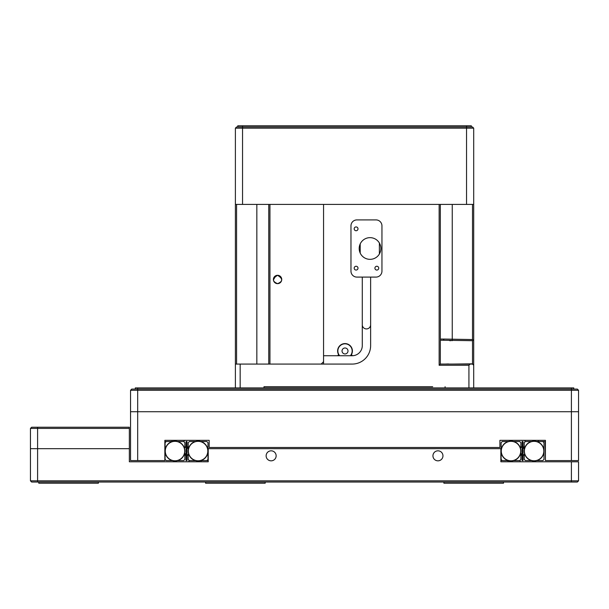 <?xml version="1.0" encoding="UTF-8"?>
<svg xmlns="http://www.w3.org/2000/svg" width="609" height="609" viewBox="0 0 609 609"><rect width="100%" height="100%" fill="white"/><g stroke="black" fill="none" stroke-linecap="round" stroke-linejoin="round"><path stroke-width="0.91" d="M571.402 482.039L571.402 480.844L578.55 480.844L577.355 482.039L31.645 482.039L30.45 480.844L31.645 482.039M37.598 482.039L37.598 448.673L30.45 448.673L129.344 448.673L129.344 461.782L208.225 461.782L208.225 448.673L500.864 448.673L500.864 461.782L571.402 461.782L571.402 480.844L30.45 480.844L30.45 448.673L30.45 480.844M205.606 482.039L205.606 483.226L265.181 483.226L265.181 482.039M443.908 482.039L443.908 483.226L503.483 483.226L503.483 482.039M38.793 482.039L38.793 483.226L98.369 483.226L98.369 482.039M437.947 460.83A5.001 5.001 0 0 0 442.286 453.324A5.001 5.001 0 0 0 433.616 453.324A5.001 5.001 0 0 0 437.947 460.83M271.134 460.83A5.001 5.001 0 0 0 275.474 453.324A5.001 5.001 0 0 0 266.803 453.324A5.001 5.001 0 0 0 271.134 460.83M578.55 480.844L578.55 461.782L571.402 461.782M129.344 461.782L134.109 461.782L129.344 461.782M501.1 459.445L501.1 460.587L508.355 460.587A9.889 9.889 0 0 1 501.1 451.056L501.1 459.445L502.242 460.587M207.989 459.445L206.839 460.587L207.989 460.587L207.989 442.667L206.839 441.525L200.734 441.525A9.889 9.889 0 0 0 195.459 441.525L189.353 441.525L188.204 442.667L188.204 447.638L188.661 448.095A9.889 9.889 0 0 0 200.734 460.587A9.889 9.889 0 0 0 200.734 441.525M188.919 461.782L188.919 460.587L195.459 460.587M508.355 460.587A9.889 9.889 0 0 0 513.623 460.587L520.162 460.587L520.162 461.782M501.1 442.667L501.1 451.056A9.889 9.889 0 0 1 508.355 441.525L502.242 441.525L501.1 442.667M519.736 460.587L520.878 459.445L520.878 454.413L520.444 453.971A9.889 9.889 0 0 1 513.623 460.587M520.444 453.971A9.889 9.889 0 0 0 520.429 448.095L520.878 447.638L520.878 442.667L519.736 441.525L513.623 441.525A9.889 9.889 0 0 1 520.429 448.095L522.042 446.511L520.436 448.117M513.623 441.525A9.889 9.889 0 0 0 508.355 441.525A9.889 9.889 0 0 1 513.623 441.525M510.989 441.342A9.721 9.721 0 0 1 520.71 451.056A9.721 9.721 0 0 1 510.989 460.777A9.721 9.721 0 0 1 501.276 451.056A9.721 9.721 0 0 1 510.989 441.342M522.073 456.301L522.073 460.587L523.024 460.587L523.024 456.301L522.073 456.301L522.073 445.811L523.024 445.811L523.024 456.301M523.024 445.811L523.024 441.525L522.073 441.525L522.073 445.811M520.649 453.195L522.073 454.626M523.024 455.578L524.661 453.994L523.024 455.608M524.448 448.917L523.024 447.493M520.878 454.443L522.073 455.608M524.22 447.668L523.024 446.511M543.997 451.056L543.997 442.667L542.855 441.525L536.742 441.525A9.889 9.889 0 0 1 536.742 460.587L542.855 460.587L543.997 459.445L543.997 451.056M531.474 441.525L525.361 441.525L524.22 442.667L524.22 447.706L524.654 448.14A9.889 9.889 0 0 1 536.742 441.525M524.654 448.14A9.889 9.889 0 0 0 524.669 454.025L524.22 454.481L524.22 459.445L525.361 460.587L531.474 460.587A9.889 9.889 0 0 1 524.669 454.025M531.474 460.587A9.889 9.889 0 0 0 536.742 460.587A9.889 9.889 0 0 1 531.474 460.587M534.108 460.777A9.721 9.721 0 0 1 524.387 451.056A9.721 9.721 0 0 1 534.108 441.342A9.721 9.721 0 0 1 543.822 451.056A9.721 9.721 0 0 1 534.108 460.777M206.839 460.587L200.734 460.587M195.459 441.525A9.889 9.889 0 0 0 188.661 448.095M198.1 460.777A9.721 9.721 0 0 1 188.379 451.056A9.721 9.721 0 0 1 198.1 441.342A9.721 9.721 0 0 1 207.814 451.056A9.721 9.721 0 0 1 198.1 460.777M189.353 460.587L188.204 459.445L188.204 454.413L187.047 455.608L188.645 453.971M187.016 445.811L187.016 441.525L186.065 441.525L186.065 445.811L187.016 445.811L187.016 456.301L186.065 456.301L186.065 445.811M186.065 456.301L186.065 460.587L187.016 460.587L187.016 456.301M184.634 453.195L186.065 454.626M186.034 446.511L184.87 447.668L186.065 446.534M188.44 448.917L187.016 447.493M186.034 455.608L184.42 453.994A9.889 9.889 0 0 0 172.347 441.525A9.889 9.889 0 0 0 165.092 451.056L165.092 459.445L166.234 460.587L172.347 460.587A9.889 9.889 0 0 0 177.615 460.587L183.728 460.587L184.87 459.445L184.87 454.481L184.413 454.025A9.889 9.889 0 0 1 177.615 460.587M188.653 448.117L187.016 446.511M172.347 441.525L166.234 441.525L165.092 442.667L165.092 451.056A9.889 9.889 0 0 0 172.347 460.587M184.154 440.33L184.154 441.525L177.615 441.525M174.981 441.342A9.721 9.721 0 0 1 184.702 451.056A9.721 9.721 0 0 1 174.981 460.777A9.721 9.721 0 0 1 165.267 451.056A9.721 9.721 0 0 1 174.981 441.342M183.728 441.525L184.87 442.667L184.87 447.706L184.436 448.14M209.176 447.486L499.913 447.486L499.913 440.33L545.428 440.33L545.428 460.587L571.402 460.587L571.402 411.737L130.539 411.737L130.539 460.587L164.856 460.587L164.856 440.33L209.176 440.33L209.176 447.486M131.727 389.098L130.539 390.293L137.687 390.293L130.539 390.293L131.727 389.098L577.355 389.098L578.55 390.293L578.55 411.737L571.402 411.737L578.55 411.737L578.55 460.587L571.402 460.587M545.428 460.587L545.184 441.525L542.855 441.525M166.234 441.525L165.092 441.525L164.856 460.587M165.092 441.525L165.092 442.667M524.935 440.33L524.935 441.525L525.361 441.525M135.305 389.098L135.305 387.91L573.785 387.91L573.785 389.098M31.645 427.229L30.45 428.416L31.645 427.229L129.344 427.229L129.344 448.673L37.598 448.673L37.598 428.416L129.344 428.416M30.45 428.416L30.45 448.673L30.45 428.416L37.598 428.416L37.598 427.229M130.539 390.293L130.539 411.737L137.687 411.737L137.687 390.293L578.55 390.293L577.355 389.098M137.687 460.587L137.687 411.737L571.402 411.737L571.402 387.91M432.694 386.715L263.986 386.715L263.986 387.91M235.394 387.91L235.394 204.411L473.695 204.411L473.695 387.91M468.93 387.91L468.93 365.271L439.142 365.271L439.142 204.411L323.562 204.411L323.562 355.732L337.211 355.732A1.195 1.195 0 0 0 338.299 354.05A7.384 7.384 0 0 1 344.998 343.583A7.384 7.384 0 0 1 351.736 354.027A1.195 1.195 0 0 0 352.908 355.709A10.125 10.125 0 0 0 362.286 345.608L362.286 277.095L356.927 277.095A5.961 5.961 0 0 1 350.967 271.134L350.967 225.863A5.961 5.961 0 0 1 356.927 219.902L375.989 219.902A5.961 5.961 0 0 1 381.95 225.863L381.95 271.134A5.961 5.961 0 0 1 375.989 277.095L370.63 277.095L370.63 345.608A18.468 18.468 0 0 1 352.162 364.075L240.159 364.075L240.159 387.91M445.103 386.715L445.103 387.91M240.159 364.075L235.394 364.075M323.562 364.075L323.562 204.411L269.947 204.411L269.947 364.075L321.179 364.075L323.562 361.693M439.142 365.271L440.33 364.075L440.33 204.411M468.93 365.271L470.125 364.075L440.33 364.075M473.695 365.271L472.508 364.075L470.125 364.075M370.63 277.095L362.286 277.095M337.211 355.732L352.162 355.732A10.125 10.125 0 0 0 352.908 355.709M350.342 355.732A7.148 7.148 0 0 0 345.014 343.819A7.148 7.148 0 0 0 339.685 355.732L323.562 355.732M472.508 204.411L472.508 339.548L444.068 339.053L443.253 340.248L472.508 340.697L472.508 363.832L473.695 365.05M472.508 340.697L473.695 339.548M472.942 340.134L472.508 339.548M362.286 324.757A4.172 4.172 0 0 0 366.458 328.929A4.172 4.172 0 0 0 370.63 324.757M370.036 259.343A10.84 10.84 0 0 1 360.642 243.075A10.84 10.84 0 0 1 379.422 243.075A10.84 10.84 0 0 1 370.036 259.343M356.09 266.255A1.903 1.903 0 0 1 357.742 269.109A1.903 1.903 0 0 1 354.446 269.109A1.903 1.903 0 0 1 356.09 266.255M356.09 226.929A1.903 1.903 0 0 1 357.742 229.791A1.903 1.903 0 0 1 354.446 229.791A1.903 1.903 0 0 1 356.09 226.929M376.826 266.255A1.903 1.903 0 0 1 378.478 269.109A1.903 1.903 0 0 1 375.174 269.109A1.903 1.903 0 0 1 376.826 266.255M345.014 347.99A2.976 2.976 0 0 0 342.433 352.459A2.976 2.976 0 0 0 347.594 352.459A2.976 2.976 0 0 0 345.014 347.99M451.056 340.682L449.511 340.629M448.483 363.946L445.103 364.075M440.383 340.248L443.154 340.248M472.508 363.832L452.251 364.075M444.068 339.053L440.33 339.053M452.251 204.411L452.251 340.697M360.201 253.078L360.201 243.92M379.384 243.014L379.384 253.983M236.581 364.075L236.581 204.411M268.752 364.075L268.752 204.411M268.752 332.491L268.752 336.693M268.752 213.333L268.752 217.535M268.752 272.908L268.752 277.11M268.752 336.054L268.752 334.288M268.752 276.478L268.752 274.712M268.752 216.903L268.752 215.137M281.739 279.424L280.429 276.44M275.786 275.71L273.418 279.889M277.575 283.649C272.132 281.419 272.132 278.64 277.559 275.306C283.018 278.625 283.018 281.404 277.575 283.649A4.172 4.172 0 0 1 273.959 277.392A4.172 4.172 0 0 1 281.183 277.392A4.172 4.172 0 0 1 277.575 283.649M237.776 126.961L237.776 125.774L471.313 125.774L471.313 126.961L472.508 126.961L473.695 128.156L473.695 204.411M473.695 128.156L235.394 128.156L235.394 204.411M472.508 126.961L236.581 126.961L235.394 128.156M201.077 460.587L201.077 461.782M508.013 460.587L508.013 461.782M172.004 440.33L172.004 441.525M538.28 440.33L538.28 441.525M137.687 390.293L137.687 387.91M256.838 364.075L256.838 204.411M242.542 204.411L242.542 125.774M466.547 125.774L466.547 204.411M30.45 448.673L30.45 455.821"/></g></svg>
